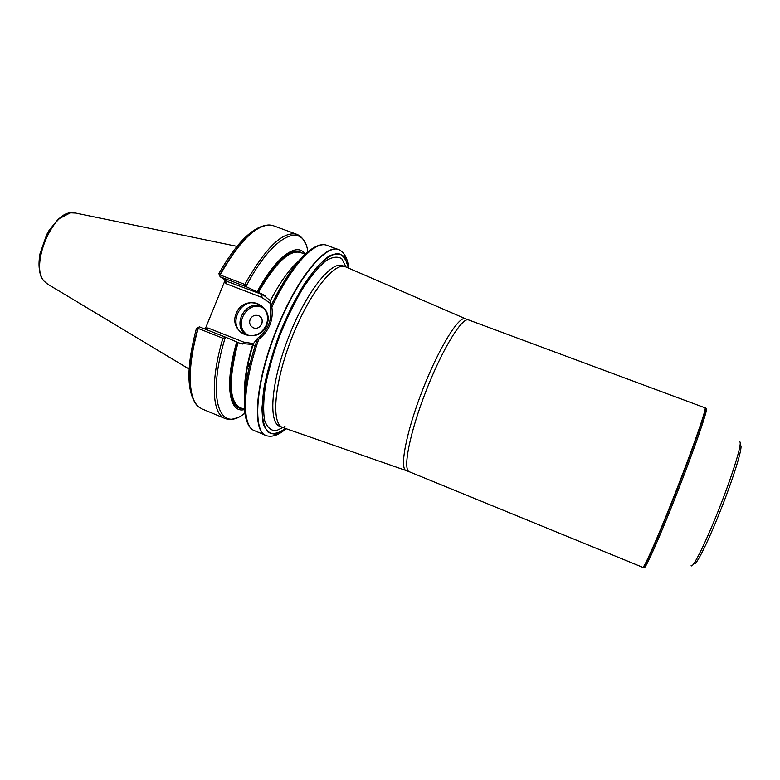 <?xml version="1.0" encoding="UTF-8"?>
<svg xmlns="http://www.w3.org/2000/svg" width="780" height="780" viewBox="0 0 780 780"><rect width="100%" height="100%" fill="white"/><g stroke="black" fill="none" stroke-linecap="round" stroke-linejoin="round"><path stroke-width="1.17" d="M409.276 471.754L642.759 567.343C644.026 568.737 659.734 532.954 676.962 488.777C694.21 444.61 706.894 407.648 705.023 407.823L465.719 318.864C459.586 314.574 439.335 346.876 422.731 389.552C406.039 432.198 399.048 469.677 406.468 470.671L409.276 471.754C402.49 469.784 409.705 432.705 426.085 390.858C442.377 348.982 462.189 316.816 468.517 319.966M225.245 279.923L205.169 329.121M198.237 328.448L222.914 338.227C210.23 380.513 212.072 414.014 224.893 418.431L201.991 408.935L198.412 406.653C187.922 397.936 187.132 366.269 198.237 328.448L197.399 327.649L196.209 329.219M247.903 373.493L245.807 376.72M219.19 273.01L219.112 274.843L220.087 274.95C238.563 242.405 254.972 225.761 269.305 225.02L273.488 225.761L296.761 234.293C300.514 235.736 303.391 238.816 305.419 243.565M220.087 274.95L244.822 284.407L246.733 286.952L262.636 294.362L270.348 300.739M244.627 409.51C229.105 414.063 224.221 384.316 236.73 341.942L225.829 337.301L222.914 338.227M257.332 339.417C241.156 385.993 240.396 425.899 254.631 430.755C241.498 426.621 242.19 386.48 258.745 339.319L257.332 339.417L257.439 338.423L252.661 344.536L239.947 343.278L236.73 341.942M257.098 291.925C276.013 256.483 297.346 241.391 305.243 254.221L300.339 252.447C289.302 249.659 275.311 263.035 258.365 292.588M258.745 339.319C269.236 330.847 273.604 320.102 271.859 307.076L270.865 306.14L270.212 307.018L270.202 301.012C279.942 282.321 289.448 269.012 298.721 261.085M266.857 435.767L265.99 435.454C251.433 431.476 255.469 380.377 277.212 327.756C297.082 278.09 325.835 243.341 338.52 249.6L339.368 249.97M47.804 284.242L43.816 280.898C30.556 266.448 50.846 214.451 70.395 212.813L75.592 213.047M285.685 428.552C278.791 433.368 272.971 434.626 268.232 432.334C264.342 427.81 262.246 419.718 261.944 408.028L264.284 386.568C267.725 369.847 272.844 352.228 279.64 333.703L291.301 307.33C299.881 291.028 308.431 277.592 316.973 267.043C325.114 258.658 332.134 254.114 338.052 253.422C343.102 254.943 346.534 259.818 348.338 268.027M406.039 470.525L282.613 427.479C270.962 423.569 274.228 382.688 291.603 338.374C308.841 294.011 334.123 261.719 345.345 266.731L465.299 318.679M225.829 337.301L199.563 326.908L197.399 327.649M270.212 307.018C272.386 319.898 268.125 330.369 257.439 338.423M224.884 280.888L225.986 283.666L227.107 281.083L220.214 276.802L246.733 286.952M266.76 325.192C258.57 345.657 227.74 333.45 236.213 313.297C244.247 292.988 275.155 304.824 266.76 325.192M219.112 274.843L220.214 276.802M253.207 343.58L243.662 342.089L207.889 327.951L207.499 330.047M266.36 325.065C269.188 316.046 266.779 309.192 259.155 304.512C241.059 294.684 225.605 326.693 244.715 334.454C254.202 337.496 261.427 334.366 266.36 325.065M261.739 323.983C262.86 320.385 261.895 317.665 258.833 315.822C255.031 314.515 252.125 315.724 250.127 319.459C252.125 315.724 255.031 314.515 258.823 315.822C266.126 318.971 260.189 331.295 253.12 327.659C249.99 325.825 248.995 323.096 250.127 319.459C248.995 323.096 249.99 325.825 253.12 327.659M250.458 362.359L247.26 367.76M248.069 372.694L245.895 376.058M199.885 407.803L198.159 406.487C187.668 397.771 186.878 366.093 197.993 328.273M244.822 284.407C265.648 247.543 282.965 230.831 296.761 234.293M244.988 413.01C219.677 434.314 206.368 399.019 225.166 337.779M242.278 408.505C229.164 409.1 225.976 380.64 237.218 342.176M257.566 292.227C276.89 259.009 291.974 246.051 302.825 253.373M244.627 409.471L239.83 407.501C229.037 401.242 228.442 379.587 238.027 342.517M244.696 395.996C243.701 382.785 246.363 365.625 252.661 344.536M294.645 265.951L295.171 265.424M244.813 394.446C244.286 381.176 247.075 364.455 253.169 344.292M247.172 422.058C241.156 408.71 244.822 375.356 257.332 339.271M271.859 307.076C291.232 265.493 315.266 240.094 326.986 245.378L338.52 249.6M70.395 212.813L58.237 219.131L49.14 230.314L46.703 234.614L40.063 253.529C37.918 265.307 39.107 274.375 43.621 280.712C30.381 266.302 50.622 214.441 70.122 212.803L72.52 212.608M219.784 274.892C238.261 242.346 254.67 225.703 269.002 224.962L271.167 225.166M246.314 285.928C273.497 233.688 303.742 221.14 307.876 251.891M270.757 306.267C286.845 273.517 301.802 253.666 315.607 246.714M286.114 428.698C279.337 434.596 273.224 437.034 267.774 436.01C251.686 434.791 254.914 382.57 277.524 327.873C298.194 276.159 328.195 241.274 340.216 250.409C344.916 253.354 347.763 259.282 348.748 268.213M285.811 428.59L275.974 434.021C270.27 434.411 266.048 431.038 263.299 423.91C261.612 414.609 261.904 402.226 264.166 386.763C267.608 369.983 272.747 352.287 279.581 333.684C287.157 315.364 295.366 298.867 304.2 284.193C313.014 271.284 321.185 261.982 328.721 256.279C335.575 252.895 340.967 253.276 344.897 257.429L348.455 268.086M284.993 426.523L276.013 430.823C270.835 430.716 267.033 427.216 264.596 420.322C263.113 411.479 263.416 399.886 265.502 385.534C268.642 369.993 273.322 353.564 279.542 336.258C286.455 319.156 294.002 303.547 302.192 289.429C310.411 276.832 318.162 267.374 325.435 261.076C332.144 256.854 337.603 256.084 341.806 258.765L346.018 267.023M282.613 427.479L279.786 426.319C268.037 422.36 271.216 381.478 288.571 337.194C305.799 292.851 331.168 260.627 342.478 265.678L345.345 266.731M642.876 567.343L643.042 567.392C643.919 569.868 659.783 533.871 677.313 488.914C694.873 443.976 707.587 406.741 705.266 407.969L705.1 407.891M644.173 566.787C643.266 574.207 659.685 537.605 678.493 489.372C697.33 441.158 710.044 403.114 705.685 409.188M691.08 565.207C691.841 570.823 705.929 542.578 720.301 505.693C734.721 468.819 743.486 438.497 739.118 442.123M740.044 445.682C744.013 442.845 735.676 471.695 722.105 506.395C708.581 541.115 695.175 567.986 694.171 563.209M252.72 345.813L255.314 345.491L252.71 345.832M265.59 296.156L260.286 293.319M225.986 283.666L261.836 297.424L262.07 294.469L227.282 281.492M207.889 327.951L205.267 329.16M261.836 297.424L270.445 303.449M242.326 344.077L243.662 342.089M246.246 335.049C231.163 325.27 245.895 298.837 262.158 306.481M264.352 308.773C247.855 297.219 230.822 327.785 249.356 335.692M196.394 328.536C185.903 368.257 186.488 394.251 198.159 406.487L198.412 406.653M224.893 418.431C228.628 419.913 232.84 419.591 237.539 417.476M294.898 265.775L294.372 266.302M244.852 394.007C244.364 380.923 247.124 364.397 253.139 344.419M254.631 430.755L265.99 435.454M46.244 283.306L189.062 369.037M73.817 212.677L236.945 246.353M218.917 273.507C236.993 241.858 253.685 225.673 269.002 224.962L269.305 225.02M270.865 306.13C290.131 265.2 314.057 239.87 326.986 245.378M262.636 294.362L265.619 296.176M261.358 305.848L259.155 304.512"/></g></svg>
